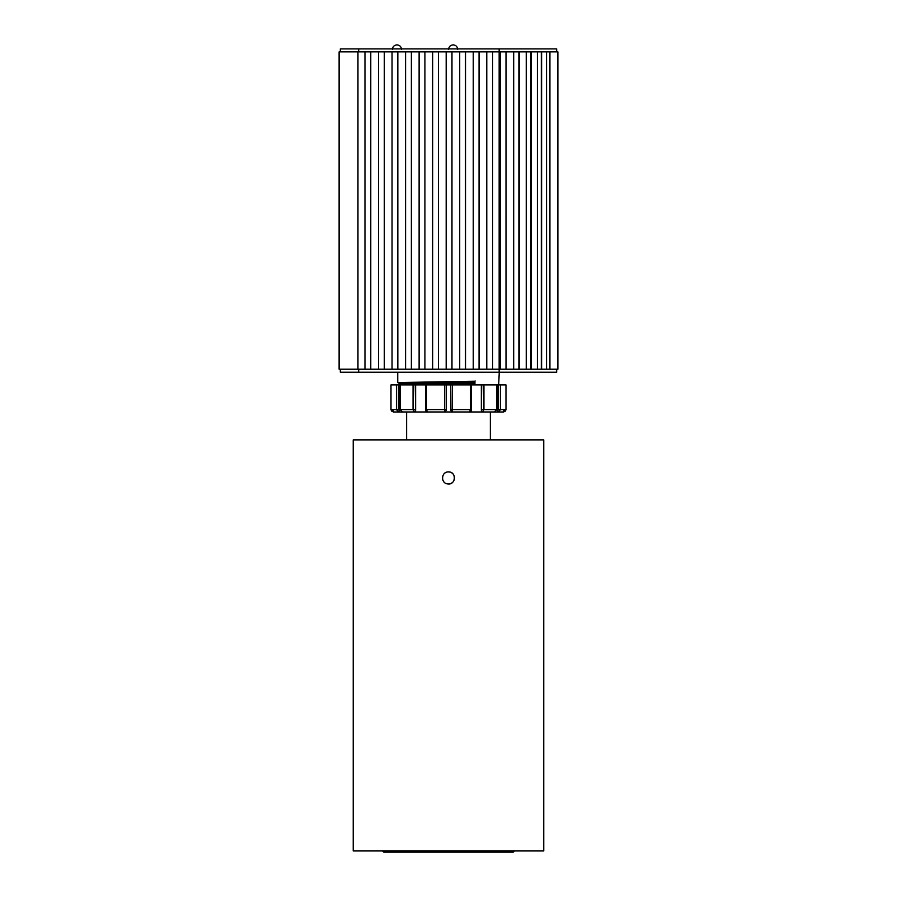 <?xml version="1.0" encoding="UTF-8"?>
<svg xmlns="http://www.w3.org/2000/svg" width="897" height="897" viewBox="0 0 897 897"><rect width="100%" height="100%" fill="white"/><g stroke="black" fill="none" stroke-linecap="round" stroke-linejoin="round"><path stroke-width="1.35" d="M353.216 439.878L543.761 439.878L543.761 850.939L353.216 850.939L353.216 439.878M448.489 471.9C441.111 471.519 440.461 483.539 447.85 483.954C455.968 485.176 456.719 471.564 448.489 471.9L450.137 472.125M451.09 472.495L451.965 472.999M452.75 473.65L453.411 474.423M453.927 475.298L454.297 476.251M454.487 477.249L454.521 478.269M454.387 479.278L454.073 480.243M453.613 481.151L453.007 481.958M452.267 482.664L451.415 483.225M450.496 483.64L449.509 483.898M448.489 483.988L447.48 483.898M446.493 483.64L445.562 483.225M444.721 482.664L443.981 481.969M443.376 481.151L442.905 480.243M442.602 479.278L442.456 478.269M442.49 477.249L442.692 476.262M443.062 475.298L443.578 474.435M444.228 473.661L445.013 472.999M445.887 472.495L446.841 472.125M396.418 384.914L398.459 384.914L398.459 409.57L399.255 410.478L398.582 411.981L396.418 409.57L396.418 384.914L390.991 384.914L391.002 409.57L393.413 411.981L391.529 411.061L390.991 409.57L396.418 409.57L398.582 411.981L393.413 411.981L393.234 410.467M496.916 409.57L494.639 411.981L503.565 411.981L498.396 411.981L500.56 409.57L498.396 411.981L497.723 410.478L497.723 384.914L496.916 384.914L496.916 409.57L496.669 384.914L483.943 384.914L483.943 409.57L482.564 411.981L481.353 410.467L481.723 384.914L471.463 384.914L471.463 409.57L470.533 409.57L470.533 384.914L452.391 384.914L452.245 411.981L450.754 410.478L450.754 384.914L446.19 384.914L446.235 410.478L446.235 384.914M505.482 411.039L503.565 411.981L505.975 409.57L505.975 384.914L500.56 384.914L500.56 409.57L505.975 409.57L505.482 411.039M481.723 409.57L496.669 409.57L494.639 411.981L482.564 411.981L490.782 411.981M444.598 384.914L426.456 384.914L426.456 409.57L427.488 411.981C426.602 412.272 425.952 411.465 425.526 409.57L444.598 409.57L444.598 384.914L446.19 384.914M446.235 410.478L444.733 411.981L427.488 411.981L444.733 411.981L444.598 409.57L446.19 409.57M471.261 409.57L471.463 409.57C471.43 411.151 470.768 411.958 469.501 411.981L452.245 411.981L469.501 411.981L470.533 409.57L450.787 409.57L450.754 384.914M413.046 384.914L400.32 384.914L400.32 409.57L402.338 411.981L400.062 409.57L413.046 409.57L413.046 384.914L415.255 384.914L415.625 410.467L414.425 411.981L398.582 411.981M406.195 411.981L414.425 411.981L413.046 409.57L415.255 409.57M469.501 411.981L482.564 411.981M444.733 411.981L452.245 411.981M414.425 411.981L427.488 411.981M399.255 410.478L399.255 384.914L400.32 384.914M425.727 384.914L415.255 384.914M425.526 409.57L425.526 384.914L426.456 384.914M450.787 384.914L452.391 384.914M470.533 384.914L471.463 384.914M481.723 384.914L483.943 384.914M497.723 410.478L498.519 409.57L498.519 384.914L497.723 384.914M498.519 384.914L500.56 384.914M505.975 384.914L505.986 409.57M399.255 384.914L398.459 384.914M415.625 384.914L415.625 410.467M481.353 384.914L481.353 410.467M503.565 411.981L503.755 410.467L503.621 411.925M495.458 410.478L494.875 411.925M383.277 439.878L513.712 439.878M519.217 369.216L526.247 369.216L518.881 369.216L518.881 51.88L518.881 369.216L518.881 51.88L549.928 51.88L549.749 369.216L549.749 51.88L541.609 51.88L541.609 369.216L541.317 51.88L541.317 369.216L549.928 369.216L549.928 51.88L557.889 51.88L549.928 51.88L549.928 369.216L546.553 369.216L546.553 51.88L546.553 369.216L531.248 369.216L531.248 51.88L530.878 369.216L531.248 51.88L541.317 51.88L541.317 369.216L537.415 369.216L537.415 51.88L537.415 369.216L526.247 369.216L526.247 51.88L519.217 51.88L519.217 369.216L506.155 369.216L505.998 51.88L505.998 369.216L506.155 51.88L513.678 51.88L505.998 51.88L506.155 369.216L500.313 369.216L500.313 51.88L506.155 51.88M556.678 369.216L556.678 372.21L499.158 372.21L499.158 369.216L492.588 369.216L492.588 51.88L492.588 369.216L500.313 369.216L500.313 51.88L499.158 51.88L500.313 51.88M492.588 369.216L479.054 369.216L479.054 51.88L479.054 369.216L486.779 369.216L486.779 51.88L499.158 51.88L492.588 51.88M479.054 369.216L465.509 369.216L465.509 51.88L465.509 369.216L473.246 369.216L473.246 51.88L486.779 51.88L479.054 51.88M465.509 369.216L451.976 369.216L451.976 51.88L451.976 369.216L459.713 369.216L459.713 51.88L473.246 51.88L465.509 51.88M451.976 369.216L438.442 369.216L438.442 51.88L438.442 369.216L446.179 369.216L446.179 51.88L459.713 51.88L451.976 51.88M438.442 369.216L424.909 369.216L424.909 51.88L424.909 369.216L432.646 369.216L432.646 51.88L446.179 51.88L438.442 51.88M424.909 369.216L411.375 369.216L411.375 51.88L411.375 369.216L419.112 369.216L419.112 51.88L432.646 51.88L424.909 51.88M411.375 369.216L397.842 369.216L397.842 51.88L397.842 369.216L405.579 369.216L405.579 51.88L419.112 51.88L411.375 51.88M397.842 369.216L384.308 369.216L384.308 51.88L384.308 369.216L392.045 369.216L392.045 51.88L405.579 51.88L397.842 51.88M384.308 369.216L370.775 369.216L370.775 51.88L370.775 369.216L378.512 369.216L378.512 51.88L392.045 51.88L384.308 51.88M370.775 369.216L339.111 369.216L339.111 51.88L339.111 369.216L364.967 369.216L364.967 51.88L378.512 51.88L370.775 51.88M557.889 369.216L549.928 369.216L557.889 369.216L557.889 51.88L557.889 369.216M339.111 51.88L364.967 51.88L339.111 51.88M506.155 369.216L513.678 369.216L513.678 51.88L519.217 51.88M392.381 49.413C392.673 46.666 394.198 45.142 396.945 44.85C399.726 45.119 401.239 46.644 401.52 49.413M499.158 369.216L499.158 51.88L499.158 369.216L500.313 369.216M526.247 369.216L530.878 369.216L530.878 51.88L526.247 51.88L526.247 369.216M364.967 369.216L364.967 51.88M378.512 369.216L378.512 51.88M392.045 369.216L392.045 51.88M405.579 369.216L405.579 51.88M419.112 369.216L419.112 51.88M432.646 369.216L432.646 51.88M446.179 369.216L446.179 51.88M459.713 369.216L459.713 51.88M473.246 369.216L473.246 51.88M486.779 369.216L486.779 51.88M513.678 369.216L513.678 51.88M340.322 51.88L340.322 48.887L556.678 48.887L556.678 51.88M448.567 49.413C448.859 46.666 450.384 45.142 453.142 44.85C455.911 45.119 457.436 46.644 457.705 49.413M513.252 852.15L514.452 850.939L513.252 852.15L383.737 852.15L382.526 850.939L383.737 852.15M436.525 383.938L436.547 382.974M405.59 384.465L405.623 383.501M474.939 384.678L474.939 381.203L397.741 382.559L397.741 372.21M399.916 384.768L399.916 383.815L424.718 383.142L473.807 382.458L473.807 383.423L399.681 384.914M473.493 383.075L475.141 384.903M475.141 380.978L473.493 382.806M406.296 383.49L406.285 384.454M436.749 382.963L436.738 383.927M499.158 372.21L340.322 372.21L340.322 369.216M450.754 410.478L450.787 409.57M398.459 409.57L396.418 409.57M500.56 409.57L498.519 409.57M357.959 369.216L357.959 51.88L357.959 369.216M358.688 48.887L358.688 51.88M499.158 48.887L499.158 51.88M358.688 372.21L358.688 369.216M390.991 384.914L390.991 409.57M400.062 384.914L400.062 409.57M406.621 383.479L406.621 384.443M406.621 411.981L406.621 439.564M490.356 411.981L490.356 439.564M499.259 372.21L498.687 384.914M399.927 383.838L397.752 382.571"/></g></svg>
